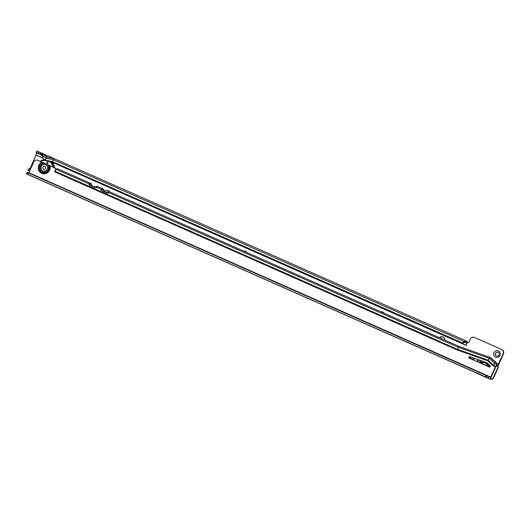 <?xml version="1.0" encoding="UTF-8"?>
<svg xmlns="http://www.w3.org/2000/svg" width="530" height="530" viewBox="0 0 530 530"><rect width="100%" height="100%" fill="white"/><g stroke="black" fill="none" stroke-linecap="round" stroke-linejoin="round"><path stroke-width="0.79" d="M474.979 358.552A3.425 3.326 116.1 0 1 469.878 356.816M472.21 357.565A2.014 1.954 -63.9 0 0 473.257 357.935M500.035 355.372A3.425 3.326 116.1 0 1 495.603 357.154A3.425 3.326 116.1 0 1 493.953 352.682A3.425 3.326 116.1 0 1 498.392 350.9A3.425 3.326 116.1 0 1 500.035 355.372M498.187 352.37A2.014 1.954 -63.9 0 0 495.51 353.384A2.014 1.954 -63.9 0 0 496.411 355.988A2.014 1.954 -63.9 0 0 499.088 354.967A2.014 1.954 -63.9 0 0 498.187 352.37A2.014 1.954 -63.9 0 0 495.557 353.404A2.014 1.954 -63.9 0 0 496.438 355.994M42.731 156.482L39.942 154.038L40.823 152.733L38.571 151.732L39.035 151.944L38.405 153.422L36.146 152.448L36.411 153.057A0.404 0.364 -124.7 0 1 36.649 153.574L30.694 167.321L31.257 167.566M461.517 342.526A3.226 3.014 -16.9 0 0 464.399 341.645L464.565 342.188A3.226 3.014 163.1 0 1 461.683 343.076L461.517 342.526L52.53 161.663L53.497 159.822L46.097 158.172L47.044 157.105L40.85 152.739L42.42 154.568L43.036 158.536L45.13 160.014L46.097 158.172L42.592 155.701M40.194 154.217L42.413 155.807M38.663 151.772L41.817 153.216L47.468 157.198M36.146 152.448L36.802 150.977L38.571 151.732L37.915 153.203L40.187 154.21M466.605 341.188L467.612 342.161L466.89 343.142L464.85 342.122L465.479 340.644L464.399 341.645L53.497 159.822A1.855 0.444 -66.1 0 1 54.418 158.748A1.855 0.444 -66.1 0 1 54.438 158.755A1.855 0.444 -66.1 0 1 54.444 158.755L465.499 340.644L466.605 341.188L465.95 342.658L464.77 342.135M28.454 170.746A1.855 0.444 -66.1 0 1 28.448 170.746L29.634 171.21M27.818 170.435L28.474 168.957L30.289 169.739M29.157 169.242L29.534 168.593A0.404 0.364 -6.2 0 0 30.077 168.421L30.694 167.321M104.635 191.091A3.425 3.326 116.1 0 1 109.531 191.734M243.727 251.101A3.425 3.326 116.1 0 1 246.9 252.505M381.116 311.885A3.425 3.326 116.1 0 1 384.27 313.283M462.524 347.634A3.425 3.326 116.1 0 1 464.419 348.309M444.769 340.048A3.226 3.127 -63.9 0 0 439.397 337.676M474.999 372.345A3.226 3.127 -63.9 0 0 475.774 372.842L489.369 378.857A3.226 3.127 -63.9 0 0 493.543 377.175L498.001 367.164L497.776 365.746M28.64 172.985L27.156 172.349L26.5 173.827L27.984 174.456L28.64 172.985L490.555 377.466L495.384 366.853A1.855 0.444 -66.1 0 1 495.696 366.23L496.782 364.315A1.855 0.444 -66.1 0 1 497.624 363.434L498.591 363.911L503.156 353.669A3.226 3.127 -63.9 0 0 501.599 349.455L474.41 337.424A3.226 3.127 -63.9 0 0 470.236 339.101L468.957 341.976A1.206 1.173 116.1 0 1 467.4 342.605L466.142 345.441L52.066 162.193M461.683 343.076L52.695 162.213L52.53 161.663L45.13 160.014L45.295 160.557L43.036 158.536M461.107 342.459L461.272 343.009M466.89 343.142L466.135 345.421M501.95 349.628A3.226 3.127 116.1 0 1 503.5 353.835L498.028 366.131L498.346 367.336L493.887 377.347A3.226 3.127 116.1 0 1 489.713 379.023L476.119 373.007A3.226 3.127 116.1 0 1 476.013 372.961L475.662 372.789M105.947 192.198A2.014 1.954 -63.9 0 1 107.862 191.986A2.014 1.954 -63.9 0 0 106.053 192.178M443.219 337.08A3.226 3.127 -63.9 0 0 439.754 337.835M467.612 342.161A1.855 0.444 -66.1 0 1 467.5 342.645M54.219 158.702L41.817 153.216M54.438 158.755L465.499 340.651A1.855 0.444 113.9 0 0 465.499 340.651A1.855 0.444 113.9 0 0 465.479 340.644M54.418 158.748L47.018 157.099L54.391 158.748M45.295 160.557L52.695 162.213M40.876 152.772L41.214 154.932L42.427 154.601M479.663 361.321A0.603 0.59 -63.9 0 0 479.935 362.103A0.603 0.59 -63.9 0 0 480.736 361.798A0.603 0.59 -63.9 0 0 480.465 361.016A0.603 0.59 -63.9 0 0 479.663 361.321M488.925 366.084A0.603 0.59 -63.9 0 1 489.369 364.965A0.603 0.59 -63.9 0 0 488.918 366.078A0.603 0.59 -63.9 0 0 489.733 365.302M480.471 361.023A0.603 0.59 -63.9 0 0 479.676 361.334A0.603 0.59 -63.9 0 0 479.942 362.109M485.354 365.296A2.014 1.954 -63.9 0 0 483.175 364.329M485.387 365.309A2.014 1.954 -63.9 0 0 484.519 364.474L484.5 364.461M487.189 366.104A3.624 3.518 -63.9 0 0 481.406 363.547M487.328 366.17A3.624 3.518 -63.9 0 0 485.314 363.07M469.56 369.92L465.691 368.165L469.56 369.92M377.976 329.402L374.107 327.646L377.976 329.402M240.594 268.617L236.724 266.862L240.594 268.617M103.211 207.833L99.349 206.071L103.211 207.833M47.415 164.572L44.745 163.392A4.452 4.326 -63.9 0 0 42.566 171.879A4.452 4.326 -63.9 0 0 47.415 164.572L55.127 168.103A1.206 1.173 -63.9 0 0 55.809 169.156L54.63 171.833A1.855 0.444 -66.1 0 1 54.941 171.216L56.028 169.302A1.855 0.444 -66.1 0 1 56.253 168.938L57.869 168.865L87.125 181.81L57.869 168.865M490.349 366.621A0.808 0.782 -63.9 0 0 490.171 365.707L487.6 363.328A4.028 3.909 -63.9 0 0 486.295 362.533L469.871 356.683A0.808 0.782 -63.9 0 0 469.242 358.167A0.808 0.782 -63.9 0 0 469.269 358.181L489.303 367.045A0.808 0.782 -63.9 0 0 490.349 366.621M28.779 173.045L33.721 162.034A3.226 3.127 116.1 0 1 37.895 160.351L44.745 163.392M489.104 376.75L488.455 378.228L489.899 378.937A2.014 0.484 113.9 0 0 489.906 378.937A2.014 0.484 113.9 0 0 491.151 377.307L495.775 366.939L496.862 365.024L497.942 365.389L498.611 363.925A1.855 0.444 -66.1 0 1 498.611 363.925L498.26 365.289L497.756 365.501L496.921 364.938M55.365 168.096L55.471 168.275A1.206 1.173 -63.9 0 0 56.047 169.275L55.809 169.156M486.865 362.792A4.028 3.909 -63.9 0 0 486.639 362.705L470.223 356.856A0.808 0.782 -63.9 0 0 469.487 358.273M491.038 357.949A1.855 0.444 113.9 0 0 491.018 357.922A1.855 0.444 113.9 0 0 490.992 357.902L490.025 357.432A1.855 0.444 113.9 0 0 489.177 358.307L488.097 360.221A1.855 0.444 113.9 0 0 487.785 360.844L493.238 365.899A1.855 0.444 -66.1 0 1 493.549 365.283L494.636 363.368A1.855 0.444 -66.1 0 1 495.477 362.487L497.624 363.434A1.855 0.444 -66.1 0 1 497.624 363.441M487.785 360.844L457.105 349.913L54.63 171.833M489.998 357.425L459.344 346.501A1.855 0.444 113.9 0 0 459.338 346.501A1.855 0.444 113.9 0 0 459.331 346.494A1.855 0.444 113.9 0 0 458.503 347.375L108.61 192.569A1.855 0.444 -66.1 0 1 109.067 191.906L109.286 191.621L111.691 192.688A10.481 10.169 116.1 0 1 112.042 192.834L112.075 192.847A1.855 0.444 113.9 0 0 112.069 192.847A1.855 0.444 113.9 0 0 112.035 192.84L111.691 192.688M495.775 366.939L495.696 366.23L493.549 365.283L488.097 360.221L457.417 349.29L458.503 347.375L489.177 358.307L494.636 363.368L496.782 364.315L496.862 365.024M99.633 187.348L99.17 187.143A10.481 10.169 116.1 0 1 99.474 187.275L102.396 188.574L101.912 188.74A1.855 0.444 113.9 0 0 101.455 189.402L101.303 189.674A0.808 0.722 -6.2 0 0 101.647 190.641L107.371 193.172A0.808 0.722 -6.2 0 0 108.458 192.84L108.61 192.569M89.199 185.036A0.808 0.722 -6.2 0 1 89.212 185.003L89.749 183.36A1.855 0.444 113.9 0 0 89.292 184.016L89.139 184.294A0.808 0.722 -6.2 0 0 89.484 185.261L95.208 187.792A0.808 0.722 -6.2 0 0 96.294 187.461L96.447 187.183A1.855 0.444 -66.1 0 1 96.904 186.527L97.122 186.235L99.17 187.143M101.912 188.74L101.382 190.383A0.808 0.722 -6.2 0 0 101.362 190.422M54.941 171.216L457.417 349.29A1.855 0.444 113.9 0 0 457.105 349.913M92.916 186.779A10.481 10.169 116.1 0 1 96.891 186.54L97.122 186.235L96.99 186.553M105.377 192.291A10.481 10.169 -63.9 0 0 103.138 189.442L103.33 189.024L102.383 188.607M102.396 188.574L101.601 189.998M92.856 186.752A10.481 10.169 -63.9 0 0 90.922 184.182L91.167 183.638L90.219 183.221M87.463 181.969A10.481 10.169 -63.9 0 0 87.125 181.81L90.232 183.188L89.749 183.36M90.232 183.188L89.438 184.619M26.5 173.827L28.037 174.582A2.014 0.484 -66.1 0 1 28.03 174.582L489.899 378.937M27.984 174.456L485.659 376.956L486.315 375.485M488.455 378.228L485.659 376.956M496.027 366.495A3.226 3.028 -113.2 0 0 496.683 366.303L497.186 366.084A3.226 3.028 -113.2 0 0 498.26 365.289M496.683 366.303A3.226 3.028 -113.2 0 0 497.756 365.501L497.935 365.382M90.093 183.473A10.481 10.169 -63.9 0 1 90.922 184.182L91.127 183.625M91.133 184.394A1.855 0.444 113.9 0 0 91.18 183.718M102.297 188.779A10.481 10.169 -63.9 0 1 103.138 189.442L103.29 189.011M103.33 189.621A1.855 0.444 113.9 0 0 103.343 189.097M105.437 192.317A10.481 10.169 116.1 0 1 108.968 192.032M104.456 191.88A10.481 10.169 -63.9 0 0 102.197 188.985M91.935 186.341A10.481 10.169 -63.9 0 0 89.974 183.718M459.338 346.494L112.075 192.847L459.338 346.501L490.011 357.425A1.855 0.444 113.9 0 0 490.011 357.425L495.477 362.487L497.617 363.434M47.998 163.061A0.603 0.59 116.1 0 1 47.196 163.366A0.603 0.59 116.1 0 1 46.925 162.584A0.603 0.59 116.1 0 1 47.733 162.279A0.603 0.59 116.1 0 1 47.998 163.061M51.576 161.961A8.825 8.566 116.1 0 1 54.159 167.546M47.203 163.366A0.603 0.59 116.1 0 1 46.945 162.591A0.603 0.59 116.1 0 1 47.74 162.286M54.458 167.679A8.944 8.685 -63.9 0 0 51.913 162.034M51.794 162.008A8.944 8.685 116.1 0 1 54.285 167.606M41.32 166.46A3.385 3.286 -63.9 0 0 42.837 170.826A3.385 3.286 -63.9 0 0 47.329 169.116A3.385 3.286 -63.9 0 0 45.818 164.75A3.385 3.286 -63.9 0 0 41.32 166.46M45.62 168.355A1.55 1.504 116.1 0 1 43.612 169.163A1.55 1.504 116.1 0 1 42.864 167.136A1.55 1.504 116.1 0 1 44.878 166.327A1.55 1.504 116.1 0 1 45.62 168.355M42.864 170.839A3.385 3.286 -63.9 0 0 47.382 169.143A3.385 3.286 -63.9 0 0 45.845 164.757M40.26 154.29L36.51 152.633M30.654 167.4L31.224 167.652M29.21 169.156L30.329 169.653M42.976 158.172L36.12 155.138M465.691 342.539L466.347 341.062M30.011 169.613L29.355 171.084M467.241 342.976L466.87 343.235L464.552 342.208M466.201 345.315L51.96 162.047M40.903 154.74L36.497 152.792M42.963 158.066L36.153 155.051M493.543 377.175L493.887 377.347M498.001 367.164L498.346 367.336M503.156 353.669L503.5 353.835M497.677 365.958L498.028 366.131M497.677 366.111L498.021 366.283M498.001 367.012L498.352 367.184M475.774 372.842L476.119 373.007M489.369 378.857L489.713 379.023M480.346 363.076A4.571 4.439 116.1 0 1 483.744 361.672M486.249 362.566A4.571 4.439 116.1 0 1 487.958 366.449M486.673 363.255L487.772 366.369A4.333 4.207 -63.9 0 0 480.624 363.202M478.239 359.711A8.752 8.493 -63.9 0 0 476.682 361.46L478.226 359.711M478.921 359.956A7.943 7.712 -63.9 0 0 477.238 361.705M480.909 363.328A4.253 4.127 116.1 0 1 486.739 363.335M487.713 366.343A4.008 3.895 -63.9 0 0 481.187 363.454M44.871 163.445A4.406 4.28 -63.9 0 0 42.585 171.839A4.406 4.28 -63.9 0 0 47.296 164.519M43.202 162.703A5.22 5.068 -63.9 0 0 42.142 172.528A5.22 5.068 -63.9 0 0 48.733 165.148M41.943 162.14A6.128 5.949 -63.9 0 0 41.711 173.323A6.128 5.949 -63.9 0 0 49.873 165.651M495.384 366.853L493.238 365.899M28.938 172.78L490.807 377.135M101.535 190.111L101.455 189.402L96.447 187.183M89.371 184.731L89.292 184.016L56.028 169.302M27.414 174.204L28.07 172.734M487.077 375.823L486.421 377.3M497.756 365.501L496.822 365.091M89.212 185.003L89.139 184.294M101.382 190.383L101.303 189.674M469.871 356.683L470.223 356.856M55.127 168.103L55.471 168.275M490.992 357.902L496.352 362.871M486.295 362.533L486.639 362.705M53.384 163.989A8.752 8.493 116.1 0 1 54.57 167.732M40.181 161.365A8.752 8.493 116.1 0 1 44.023 159.662L40.167 161.358M51.231 161.882A8.752 8.493 116.1 0 1 53.768 167.374M40.837 161.657A7.943 7.712 116.1 0 1 44.884 160.272M49.363 161.464A7.943 7.712 116.1 0 1 52.775 166.937M40.843 152.739L38.617 151.752M501.711 349.508L502.056 349.674M28.037 174.582L489.906 378.937M491.018 357.922L496.471 362.984M53.344 163.929L54.577 167.732"/></g></svg>
